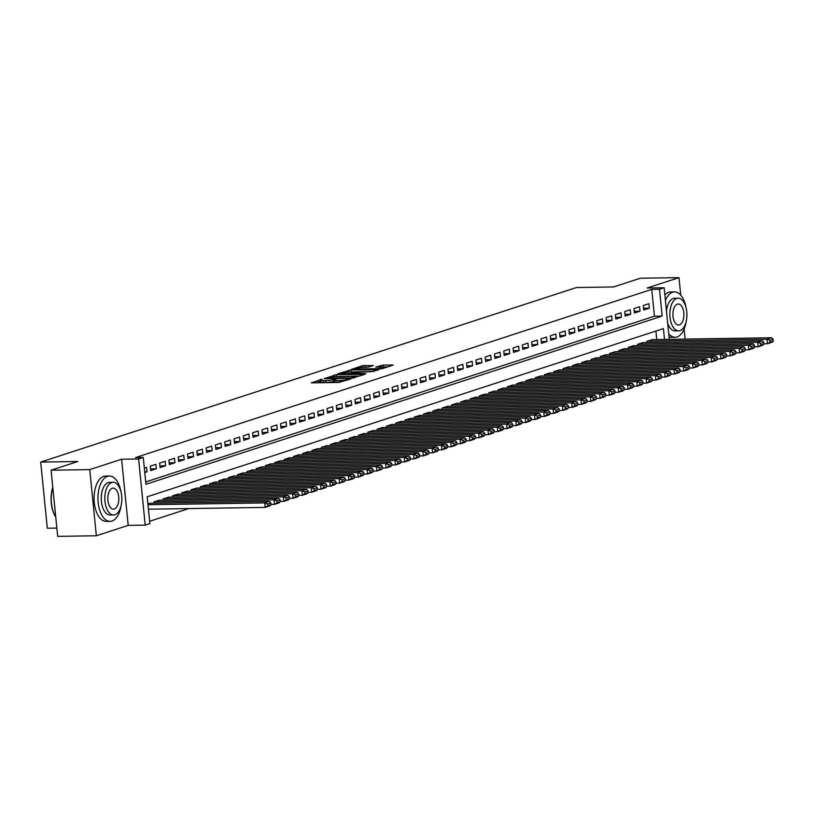 <?xml version="1.0" encoding="UTF-8"?>
<svg xmlns="http://www.w3.org/2000/svg" width="814" height="814" viewBox="0 0 814 814"><rect width="100%" height="100%" fill="white"/><g stroke="black" fill="none" stroke-linecap="round" stroke-linejoin="round"><path stroke-width="1.22" d="M322.11 379.212L311.314 382.865L338.644 382.448L350.773 378.958L347.395 379.405A5.698 0.773 -5.7 0 1 339.611 380.433L337.332 380.464A5.698 0.773 -5.7 0 1 334.585 380.077A5.698 0.773 -5.7 0 1 335.399 379.589L336.233 378.988L333.272 379.619A5.698 0.773 -5.7 0 1 325.498 380.647L323.219 380.687A5.698 0.773 -5.7 0 1 320.472 380.301A5.698 0.773 -5.7 0 1 321.286 379.812L322.11 379.212M373.321 365.517L362.617 365.679L351.587 369.342L382.204 368.722L393.233 365.059L383.109 365.079L375.814 367.053L381.267 367.104A4.762 0.651 -5.7 0 1 383.557 367.429A4.762 0.651 -5.7 0 1 381.186 368.233A4.762 0.651 -5.7 0 1 376.383 368.701L358.394 368.976A4.762 0.651 -5.7 0 1 356.094 368.65A4.762 0.651 -5.7 0 1 358.475 367.847A4.762 0.651 -5.7 0 1 363.278 367.389L368.701 367.022L373.321 365.517M145.706 481.949L654.436 316.198L651.76 289.377L659.493 289.265L664.143 287.749L669.291 339.346M51.079 470.217L89.744 469.617L96.347 535.765L57.682 536.365L51.079 470.217L77.818 461.507L40.7 462.087L576.465 287.525L613.583 286.945L640.323 278.235L678.988 277.635L647.13 288.014L664.143 287.749M96.347 535.765L128.205 525.386L121.601 459.238L89.744 469.617M121.601 459.238L138.614 458.974L143.264 457.458L145.94 484.279L662.169 316.076L659.493 289.265M651.76 289.377L135.531 457.58L143.264 457.458M336.65 374.613L324.053 378.714L351.373 378.296L364.835 374.308L336.65 374.613L336.833 376.404L334.615 376.658M337.647 373.819L350.844 369.983L379.029 369.688L371.733 371.662L358.221 372.151L354.914 373.3L366.025 373.657L337.668 374.074M685.123 339.102L684.116 329.029M680.738 295.177L678.988 277.635M144.77 472.568L147.039 471.825L146.591 467.358L144.322 468.101M155.891 464.326L150.305 466.147L150.753 470.614L156.339 468.803L155.891 464.326M165.191 461.294L159.605 463.115L160.053 467.582L165.639 465.771L165.191 461.294M174.491 458.272L168.915 460.083L169.353 464.56L174.939 462.739L174.491 458.272M183.791 455.24L178.215 457.051L178.663 461.528L184.239 459.707L183.791 455.24M193.091 452.208L187.515 454.029L187.963 458.496L193.539 456.674L193.091 452.208M202.401 449.175L196.815 450.997L197.263 455.464L202.839 453.642L202.401 449.175M211.701 446.143L206.115 447.965L206.563 452.431L212.149 450.61L211.701 446.143M221.001 443.111L215.415 444.932L215.863 449.399L221.449 447.588L221.001 443.111M230.301 440.079L224.725 441.9L225.163 446.367L230.749 444.556L230.301 440.079M239.601 437.057L234.025 438.868L234.473 443.345L240.049 441.524L239.601 437.057M248.901 434.025L243.325 435.836L243.773 440.313L249.349 438.492L248.901 434.025M258.201 430.993L252.625 432.814L253.073 437.281L258.649 435.459L258.201 430.993M267.511 427.961L261.925 429.782L262.373 434.249L267.948 432.427L267.511 427.961M276.811 424.928L271.225 426.75L271.673 431.217L277.259 429.395L276.811 424.928M286.111 421.896L280.525 423.718L280.972 428.184L286.559 426.373L286.111 421.896M295.411 418.874L289.835 420.685L290.272 425.162L295.858 423.341L295.411 418.874M304.711 415.842L299.135 417.653L299.583 422.13L305.158 420.309L304.711 415.842M314.011 412.81L308.435 414.631L308.882 419.098L314.458 417.277L314.011 412.81M323.311 409.778L317.735 411.599L318.182 416.066L323.758 414.245L323.311 409.778M332.621 406.746L327.035 408.567L327.482 413.034L333.058 411.212L332.621 406.746M341.921 403.713L336.335 405.535L336.782 410.002L342.368 408.19L341.921 403.713M351.221 400.681L345.635 402.503L346.082 406.969L351.668 405.158L351.221 400.681M360.521 397.659L354.945 399.471L355.382 403.948L360.968 402.126L360.521 397.659M369.821 394.627L364.245 396.438L364.692 400.915L370.268 399.094L369.821 394.627M379.121 391.595L373.545 393.416L373.992 397.883L379.568 396.062L379.121 391.595M388.431 388.563L382.845 390.384L383.292 394.851L388.868 393.03L388.431 388.563M397.731 385.531L392.144 387.352L392.592 391.819L398.178 389.998L397.731 385.531M407.031 382.499L401.444 384.32L401.892 388.787L407.478 386.976L407.031 382.499M416.33 379.477L410.744 381.288L411.192 385.765L416.778 383.943L416.33 379.477M425.63 376.444L420.055 378.256L420.492 382.733L426.078 380.911L425.63 376.444M434.93 373.412L429.354 375.234L429.802 379.7L435.378 377.879L434.93 373.412M444.23 370.38L438.654 372.202L439.102 376.668L444.678 374.847L444.23 370.38M453.54 367.348L447.954 369.169L448.402 373.636L453.978 371.815L453.54 367.348M462.84 364.316L457.254 366.137L457.702 370.604L463.288 368.793L462.84 364.316M472.14 361.284L466.554 363.105L467.002 367.572L472.588 365.761L472.14 361.284M481.44 358.262L475.864 360.073L476.302 364.55L481.888 362.729L481.44 358.262M490.74 355.23L485.164 357.041L485.612 361.518L491.188 359.696L490.74 355.23M500.04 352.197L494.464 354.019L494.912 358.486L500.488 356.664L500.04 352.197M509.34 349.165L503.764 350.987L504.212 355.453L509.788 353.632L509.34 349.165M518.65 346.133L513.064 347.954L513.512 352.421L519.088 350.6L518.65 346.133M527.95 343.101L522.364 344.922L522.812 349.389L528.398 347.578L527.95 343.101M537.25 340.079L531.664 341.89L532.112 346.357L537.698 344.546L537.25 340.079M546.55 337.047L540.974 338.858L541.412 343.335L546.998 341.514L546.55 337.047M555.85 334.015L550.274 335.836L550.722 340.303L556.298 338.482L555.85 334.015M565.15 330.983L559.574 332.804L560.022 337.271L565.598 335.449L565.15 330.983M574.46 327.95L568.874 329.772L569.322 334.239L574.898 332.417L574.46 327.95M583.76 324.918L578.174 326.74L578.622 331.206L584.208 329.395L583.76 324.918M593.06 321.886L587.474 323.707L587.922 328.174L593.508 326.363L593.06 321.886M602.36 318.864L596.774 320.675L597.222 325.152L602.808 323.331L602.36 318.864M611.66 315.832L606.084 317.643L606.522 322.12L612.108 320.299L611.66 315.832M620.96 312.8L615.384 314.621L615.832 319.088L621.408 317.267L620.96 312.8M630.26 309.768L624.684 311.589L625.132 316.056L630.708 314.235L630.26 309.768M639.57 306.736L633.984 308.557L634.432 313.024L640.008 311.202L639.57 306.736M643.732 309.992L649.318 308.18L648.87 303.703L643.284 305.525L643.732 309.992M149.634 521.286L188.624 508.587M656.766 339.54L655.921 331.033M150.173 503.256L147.894 503.856M154.009 503.205L153.877 501.902L159.473 500.234M163.309 500.172L163.176 498.87L168.773 497.201M172.609 497.14L172.476 495.838L178.073 494.169M181.909 494.108L181.787 492.816L187.373 491.137M191.209 491.076L191.087 489.784L196.683 488.105M200.519 488.044L200.386 486.752L205.983 485.073M209.819 485.022L209.686 483.719L215.283 482.051M219.119 481.99L218.986 480.687L224.583 479.019M228.419 478.958L228.286 477.655L233.883 475.987M237.719 475.925L237.586 474.633L243.183 472.954M247.018 472.893L246.896 471.601L252.482 469.922M256.318 469.861L256.196 468.569L261.793 466.89M265.629 466.829L265.496 465.537L271.093 463.858M274.928 463.807L274.796 462.505L280.392 460.836M284.228 460.775L284.096 459.472L289.692 457.804M293.528 457.743L293.396 456.44L298.992 454.772M302.828 454.711L302.696 453.418L308.292 451.739M312.128 451.678L312.006 450.386L317.602 448.707M321.428 448.646L321.306 447.354L326.902 445.675M330.738 445.624L330.606 444.322L336.202 442.653M340.038 442.592L339.906 441.29L345.502 439.621M349.338 439.56L349.206 438.258L354.802 436.589M358.638 436.528L358.506 435.236L364.102 433.557M367.938 433.496L367.816 432.203L373.402 430.525M377.238 430.464L377.116 429.171L382.712 427.492M386.548 427.431L386.416 426.139L392.012 424.46M395.848 424.409L395.716 423.107L401.312 421.438M405.148 421.377L405.016 420.075L410.612 418.406M414.448 418.345L414.316 417.043L419.912 415.374M423.748 415.313L423.616 414.021L429.212 412.342M433.048 412.281L432.926 410.989L438.512 409.31M442.348 409.249L442.226 407.956L447.822 406.278M451.658 406.227L451.526 404.924L457.122 403.256M460.958 403.195L460.826 401.892L466.422 400.223M470.258 400.162L470.126 398.86L475.722 397.191M479.558 397.13L479.426 395.838L485.022 394.159M488.858 394.098L488.726 392.806L494.322 391.127M498.158 391.066L498.036 389.774L503.632 388.095M507.458 388.034L507.336 386.742L512.932 385.063M516.768 385.012L516.636 383.709L522.232 382.041M526.068 381.98L525.936 380.677L531.532 379.009M535.368 378.948L535.236 377.645L540.832 375.976M544.668 375.915L544.535 374.623L550.132 372.944M553.968 372.883L553.835 371.591L559.432 369.912M563.268 369.851L563.146 368.559L568.742 366.88M572.578 366.819L572.446 365.527L578.042 363.858M581.878 363.797L581.745 362.495L587.342 360.826M591.178 360.765L591.045 359.462L596.642 357.794M600.478 357.733L600.345 356.44L605.942 354.762M609.778 354.701L609.645 353.408L615.242 351.729M619.078 351.668L618.955 350.376L624.542 348.697M628.377 348.636L628.255 347.344L633.852 345.665M637.688 345.614L637.555 344.312L643.152 342.643M646.988 342.582L646.855 341.28L652.452 339.611M40.7 462.087L47.304 528.235L56.848 528.082M664.499 339.418L663.42 328.591L147.181 496.794L149.868 523.606L145.207 525.122L138.614 458.974M128.205 525.386L145.207 525.122M654.436 316.198L662.169 316.076M147.039 471.825L144.699 471.866M156.339 468.803L150.58 468.884M165.639 465.771L159.88 465.852M174.939 462.739L169.19 462.83M184.239 459.707L178.49 459.798M193.539 456.674L187.79 456.766M202.839 453.642L197.09 453.734M212.149 450.61L206.39 450.702M221.449 447.588L215.69 447.669M230.749 444.556L224.99 444.648M240.049 441.524L234.3 441.615M249.349 438.492L243.6 438.583M258.649 435.459L252.9 435.551M267.948 432.427L262.2 432.519M277.259 429.395L271.5 429.487M286.559 426.373L280.799 426.455M295.858 423.341L290.099 423.433M305.158 420.309L299.41 420.4M314.458 417.277L308.709 417.368M323.758 414.245L318.009 414.336M333.058 411.212L327.309 411.304M342.368 408.19L336.609 408.272M351.668 405.158L345.909 405.25M360.968 402.126L355.209 402.218M370.268 399.094L364.519 399.186M379.568 396.062L373.819 396.153M388.868 393.03L383.119 393.121M398.178 389.998L392.419 390.089M407.478 386.976L401.719 387.057M416.778 383.943L411.019 384.035M426.078 380.911L420.329 381.003M435.378 377.879L429.629 377.971M444.678 374.847L438.929 374.939M453.978 371.815L448.229 371.906M463.288 368.793L457.529 368.874M472.588 365.761L466.829 365.842M481.888 362.729L476.129 362.82M491.188 359.696L485.439 359.788M500.488 356.664L494.739 356.756M509.788 353.632L504.039 353.724M519.088 350.6L513.339 350.692M528.398 347.578L522.639 347.659M537.698 344.546L531.939 344.637M546.998 341.514L541.239 341.605M556.298 338.482L550.549 338.573M565.598 335.449L559.849 335.541M574.898 332.417L569.149 332.509M584.208 329.395L578.449 329.477M593.508 326.363L587.749 326.445M602.808 323.331L597.049 323.423M612.108 320.299L606.359 320.39M621.408 317.267L615.659 317.358M630.708 314.235L624.959 314.326M640.008 311.202L634.259 311.294M649.318 308.18L643.559 308.262M320.472 380.301L320.645 382.092A5.698 0.773 -5.7 0 0 323.392 382.478L323.219 380.687M334.686 381.013L333.455 381.41A5.698 0.773 -5.7 0 1 325.671 382.438L323.392 382.478M334.585 380.077L334.768 381.868A5.698 0.773 -5.7 0 0 337.515 382.254L337.332 380.464M340.852 382.183A5.698 0.773 -5.7 0 1 339.794 382.224L337.515 382.254M320.563 381.227L315.751 382.804M359.727 376.048L336.833 376.404M326.577 378.083L350.987 377.899L354.009 377.248A5.698 0.773 -5.7 0 0 354.823 376.76A5.698 0.773 -5.7 0 0 352.075 376.373L335.683 376.628A5.698 0.773 -5.7 0 0 327.9 377.655L326.577 378.083M373.86 371.418L348.891 372.018M349.155 372.008A4.762 0.651 -5.7 0 0 344.353 372.476A4.762 0.651 -5.7 0 0 341.972 373.28A4.762 0.651 -5.7 0 0 344.271 373.606L350.61 373.504L356.094 372.191L349.155 372.008M388.115 366.799L381.166 367.104M368.406 367.104L363.095 367.389M148.423 509.208L265.191 507.397L264.743 502.92L147.975 504.741M149.695 503.266L269.393 501.404L270.838 502.94L267.582 504.008L267.765 505.789L271.021 504.731L270.838 502.94M271.021 504.731L269.841 505.881L265.191 507.397L267.765 505.789M267.582 504.008L264.743 502.92L269.393 501.404M55.739 516.921A22.12 11.549 -90.9 0 1 52.788 487.342M52.818 487.647A22.67 11.834 89.1 0 0 55.739 516.9M120.92 491.524A22.67 11.834 89.1 0 0 109.422 476.017A22.67 11.834 89.1 0 0 107.54 476.332A22.67 11.834 89.1 0 0 98.006 500.671A22.67 11.834 89.1 0 0 110.124 521.347A22.67 11.834 89.1 0 0 112.006 521.031A22.67 11.834 89.1 0 0 121.144 505.484M109.422 476.017L105.555 476.078A22.67 11.834 89.1 0 0 103.673 476.394A22.67 11.834 89.1 0 0 94.139 500.732A22.67 11.834 89.1 0 0 106.258 521.408L110.124 521.347M113.584 514.947L110.022 514.997A16.321 8.516 -90.9 0 1 101.302 500.111A16.321 8.516 -90.9 0 1 108.17 482.59A16.321 8.516 -90.9 0 1 109.524 482.366L113.075 482.305A16.321 8.516 89.1 0 0 111.722 482.539A16.321 8.516 89.1 0 0 104.853 500.061A16.321 8.516 89.1 0 0 113.584 514.947A16.321 8.516 89.1 0 0 114.937 514.713A16.321 8.516 89.1 0 0 121.805 497.191A16.321 8.516 89.1 0 0 113.075 482.305M114.367 508.994A10.521 5.495 89.1 0 0 118.793 497.7A10.521 5.495 89.1 0 0 113.166 488.105A10.521 5.495 89.1 0 0 112.291 488.258A10.521 5.495 89.1 0 0 107.865 499.552A10.521 5.495 89.1 0 0 113.492 509.147A10.521 5.495 89.1 0 0 114.367 508.994M685.988 307.417A22.67 11.834 89.1 0 0 674.48 291.911A22.67 11.834 89.1 0 0 672.608 292.226A22.67 11.834 89.1 0 0 665.414 300.468M668.732 333.74A22.67 11.834 89.1 0 0 675.193 337.24A22.67 11.834 89.1 0 0 677.065 336.925A22.67 11.834 89.1 0 0 686.202 321.377M674.48 291.911L670.614 291.972A22.67 11.834 89.1 0 0 668.742 292.287A22.67 11.834 89.1 0 0 664.865 294.963M669.047 336.915A22.67 11.834 89.1 0 0 671.326 337.301L675.193 337.24M678.652 330.84A16.321 8.516 89.1 0 0 679.995 330.606A16.321 8.516 89.1 0 0 686.863 313.085A16.321 8.516 89.1 0 0 678.143 298.199A16.321 8.516 89.1 0 0 676.79 298.423A16.321 8.516 89.1 0 0 669.922 315.954A16.321 8.516 89.1 0 0 678.652 330.84L675.091 330.891A16.321 8.516 -90.9 0 1 667.673 323.117M666.473 311.09A16.321 8.516 -90.9 0 1 673.229 298.484A16.321 8.516 -90.9 0 1 674.582 298.25L678.143 298.199M679.425 324.888A10.521 5.495 89.1 0 0 683.852 313.594A10.521 5.495 89.1 0 0 678.235 303.998A10.521 5.495 89.1 0 0 677.36 304.151A10.521 5.495 89.1 0 0 672.934 315.445A10.521 5.495 89.1 0 0 678.561 325.04A10.521 5.495 89.1 0 0 679.425 324.888M270.991 504.415L274.491 504.365L274.043 499.888L154.345 501.75M158.995 500.234L278.693 498.382L280.148 499.918L276.892 500.976L277.065 502.767L280.321 501.699L280.148 499.918M280.321 501.699L279.141 502.849L274.491 504.365L277.065 502.767M276.892 500.976L274.043 499.888L278.693 498.382M280.291 501.383L283.791 501.332L283.343 496.866L163.645 498.717M168.295 497.201L288.003 495.35L289.448 496.886L286.192 497.944L286.365 499.735L289.621 498.667L289.448 496.886M289.621 498.667L288.441 499.816L283.791 501.332L286.365 499.735M286.192 497.944L283.343 496.866L288.003 495.35M289.591 498.351L293.091 498.3L292.653 493.833L172.944 495.695M177.594 494.179L297.303 492.317L298.748 493.854L295.492 494.912L295.665 496.703L298.921 495.645L298.748 493.854M298.921 495.645L297.751 496.784L293.091 498.3L295.665 496.703M295.492 494.912L292.653 493.833L297.303 492.317M298.891 495.329L302.401 495.268L301.953 490.801L182.244 492.663M186.894 491.147L306.603 489.285L308.048 490.822L304.792 491.88L304.975 493.671L308.231 492.612L308.048 490.822M308.231 492.612L307.051 493.752L302.401 495.268L304.975 493.671M304.792 491.88L301.953 490.801L306.603 489.285M308.191 492.297L311.701 492.236L311.253 487.769L191.544 489.631M196.194 488.115L315.903 486.253L317.348 487.79L314.092 488.848L314.275 490.639L317.531 489.58L317.348 487.79M317.531 489.58L316.351 490.72L311.701 492.236L314.275 490.639M314.092 488.848L311.253 487.769L315.903 486.253M317.501 489.265L321.001 489.214L320.553 484.737L200.855 486.599M205.504 485.083L325.203 483.221L326.648 484.757L323.392 485.826L323.575 487.606L326.831 486.548L326.648 484.757M326.831 486.548L325.651 487.698L321.001 489.214L323.575 487.606M323.392 485.826L320.553 484.737L325.203 483.221M326.801 486.233L330.301 486.182L329.853 481.705L210.154 483.567M214.804 482.051L334.503 480.189L335.948 481.735L332.702 482.794L332.875 484.584L336.131 483.516L335.948 481.735M336.131 483.516L334.951 484.666L330.301 486.182L332.875 484.584M332.702 482.794L329.853 481.705L334.503 480.189M336.101 483.201L339.601 483.15L339.153 478.683L219.454 480.535M224.104 479.019L343.803 477.167L345.258 478.703L342.002 479.761L342.175 481.552L345.431 480.484L345.258 478.703M345.431 480.484L344.251 481.634L339.601 483.15L342.175 481.552M342.002 479.761L339.153 478.683L343.803 477.167M345.401 480.168L348.901 480.118L348.453 475.651L228.754 477.503M233.404 475.997L353.113 474.135L354.558 475.671L351.302 476.729L351.475 478.52L354.731 477.462L354.558 475.671M354.731 477.462L353.551 478.601L348.901 480.118L351.475 478.52M351.302 476.729L348.453 475.651L353.113 474.135M354.701 477.146L358.201 477.085L357.763 472.619L238.054 474.481M242.704 472.965L362.413 471.103L363.858 472.639L360.602 473.697L360.775 475.488L364.031 474.43L363.858 472.639M364.031 474.43L362.861 475.569L358.201 477.085L360.775 475.488M360.602 473.697L357.763 472.619L362.413 471.103M364 474.114L367.511 474.053L367.063 469.586L247.354 471.448M252.004 469.932L371.713 468.07L373.158 469.607L369.902 470.665L370.085 472.456L373.341 471.398L373.158 469.607M373.341 471.398L372.161 472.537L367.511 474.053L370.085 472.456M369.902 470.665L367.063 469.586L371.713 468.07M373.3 471.082L376.811 471.021L376.363 466.554L256.654 468.416M261.314 466.9L381.013 465.038L382.458 466.575L379.202 467.643L379.385 469.424L382.641 468.365L382.458 466.575M382.641 468.365L381.461 469.515L376.811 471.021L379.385 469.424M379.202 467.643L376.363 466.554L381.013 465.038M382.611 468.05L386.111 467.999L385.663 463.522L265.964 465.384M270.614 463.868L390.313 462.006L391.758 463.542L388.502 464.611L388.685 466.391L391.941 465.333L391.758 463.542M391.941 465.333L390.761 466.483L386.111 467.999L388.685 466.391M388.502 464.611L385.663 463.522L390.313 462.006M391.91 465.018L395.411 464.967L394.963 460.49L275.264 462.352M279.914 460.836L399.613 458.984L401.068 460.521L397.812 461.579L397.985 463.37L401.241 462.301L401.068 460.521M401.241 462.301L400.061 463.451L395.411 464.967L397.985 463.37M397.812 461.579L394.963 460.49L399.613 458.984M401.21 461.986L404.711 461.935L404.263 457.468L284.564 459.32M289.214 457.804L408.913 455.952L410.368 457.488L407.112 458.547L407.285 460.337L410.541 459.269L410.368 457.488M410.541 459.269L409.361 460.419L404.711 461.935L407.285 460.337M407.112 458.547L404.263 457.468L408.913 455.952M410.51 458.954L414.011 458.903L413.573 454.436L293.864 456.298M298.514 454.782L418.223 452.92L419.668 454.456L416.412 455.514L416.585 457.305L419.841 456.247L419.668 454.456M419.841 456.247L418.661 457.387L414.011 458.903L416.585 457.305M416.412 455.514L413.573 454.436L418.223 452.92M419.81 455.932L423.321 455.871L422.873 451.404L303.164 453.266M307.814 451.75L427.523 449.888L428.968 451.424L425.712 452.482L425.895 454.273L429.141 453.215L428.968 451.424M429.141 453.215L427.971 454.354L423.321 455.871L425.895 454.273M425.712 452.482L422.873 451.404L427.523 449.888M429.11 452.899L432.621 452.838L432.173 448.372L312.464 450.234M317.114 448.718L436.823 446.855L438.268 448.392L435.012 449.45L435.195 451.241L438.451 450.183L438.268 448.392M438.451 450.183L437.271 451.322L432.621 452.838L435.195 451.241M435.012 449.45L432.173 448.372L436.823 446.855M438.42 449.867L441.921 449.816L441.473 445.339L321.764 447.201M326.424 445.685L446.123 443.823L447.568 445.36L444.312 446.428L444.495 448.209L447.751 447.151L447.568 445.36M447.751 447.151L446.571 448.3L441.921 449.816L444.495 448.209M444.312 446.428L441.473 445.339L446.123 443.823M447.72 446.835L451.221 446.784L450.773 442.307L331.074 444.169M335.724 442.653L455.423 440.791L456.868 442.338L453.612 443.396L453.795 445.177L457.051 444.118L456.868 442.338M457.051 444.118L455.871 445.268L451.221 446.784L453.795 445.177M453.612 443.396L450.773 442.307L455.423 440.791M457.02 443.803L460.521 443.752L460.073 439.285L340.374 441.137M345.024 439.621L464.723 437.769L466.178 439.306L462.922 440.364L463.095 442.155L466.351 441.086L466.178 439.306M466.351 441.086L465.17 442.236L460.521 443.752L463.095 442.155M462.922 440.364L460.073 439.285L464.723 437.769M466.32 440.771L469.82 440.72L469.373 436.253L349.674 438.105M354.324 436.599L474.033 434.737L475.478 436.273L472.222 437.332L472.395 439.122L475.651 438.064L475.478 436.273M475.651 438.064L474.47 439.204L469.82 440.72L472.395 439.122M472.222 437.332L469.373 436.253L474.033 434.737M475.62 437.739L479.12 437.688L478.683 433.221L358.974 435.083M363.624 433.567L483.333 431.705L484.778 433.241L481.522 434.3L481.695 436.09L484.951 435.032L484.778 433.241M484.951 435.032L483.781 436.172L479.12 437.688L481.695 436.09M481.522 434.3L478.683 433.221L483.333 431.705M484.92 434.717L488.431 434.656L487.983 430.189L368.274 432.051M372.924 430.535L492.633 428.673L494.078 430.209L490.822 431.267L491.005 433.058L494.261 432L494.078 430.209M494.261 432L493.081 433.14L488.431 434.656L491.005 433.058M490.822 431.267L487.983 430.189L492.633 428.673M494.22 431.685L497.73 431.624L497.283 427.157L377.574 429.019M382.224 427.503L501.933 425.641L503.378 427.177L500.122 428.245L500.305 430.026L503.561 428.968L503.378 427.177M503.561 428.968L502.38 430.118L497.73 431.624L500.305 430.026M500.122 428.245L497.283 427.157L501.933 425.641M503.53 428.652L507.03 428.602L506.583 424.125L386.884 425.987M391.534 424.47L511.233 422.608L512.678 424.145L509.422 425.213L509.605 426.994L512.861 425.936L512.678 424.145M512.861 425.936L511.68 427.085L507.03 428.602L509.605 426.994M509.422 425.213L506.583 424.125L511.233 422.608M512.83 425.62L516.33 425.569L515.883 421.092L396.184 422.954M400.834 421.438L520.533 419.586L521.978 421.123L518.721 422.181L518.905 423.972L522.161 422.904L521.978 421.123M522.161 422.904L520.98 424.053L516.33 425.569L518.905 423.972M518.721 422.181L515.883 421.092L520.533 419.586M522.13 422.588L525.63 422.537L525.183 418.07L405.484 419.922M410.134 418.406L529.833 416.554L531.288 418.091L528.032 419.149L528.205 420.94L531.461 419.871L531.288 418.091M531.461 419.871L530.28 421.021L525.63 422.537L528.205 420.94M528.032 419.149L525.183 418.07L529.833 416.554M531.43 419.556L534.93 419.505L534.483 415.038L414.784 416.9M419.434 415.384L539.143 413.522L540.588 415.059L537.332 416.117L537.505 417.908L540.761 416.849L540.588 415.059M540.761 416.849L539.58 417.989L534.93 419.505L537.505 417.908M537.332 416.117L534.483 415.038L539.143 413.522M540.73 416.534L544.23 416.473L543.793 412.006L424.084 413.868M428.734 412.352L548.443 410.49L549.888 412.026L546.632 413.085L546.804 414.875L550.061 413.817L549.888 412.026M550.061 413.817L548.89 414.957L544.23 416.473L546.804 414.875M546.632 413.085L543.793 412.006L548.443 410.49M550.03 413.502L553.54 413.441L553.093 408.974L433.384 410.836M438.034 409.32L557.743 407.458L559.187 408.994L555.931 410.053L556.115 411.843L559.371 410.785L559.187 408.994M559.371 410.785L558.19 411.925L553.54 413.441L556.115 411.843M555.931 410.053L553.093 408.974L557.743 407.458M559.33 410.47L562.84 410.419L562.393 405.942L442.684 407.804M447.334 406.288L567.043 404.426L568.487 405.962L565.231 407.031L565.415 408.811L568.671 407.753L568.487 405.962M568.671 407.753L567.49 408.903L562.84 410.419L565.415 408.811M565.231 407.031L562.393 405.942L567.043 404.426M568.64 407.438L572.14 407.387L571.693 402.91L451.994 404.772M456.644 403.256L576.343 401.394L577.787 402.94L574.531 403.998L574.715 405.779L577.971 404.721L577.787 402.94M577.971 404.721L576.79 405.871L572.14 407.387L574.715 405.779M574.531 403.998L571.693 402.91L576.343 401.394M577.94 404.405L581.44 404.355L580.993 399.888L461.294 401.74M465.944 400.223L585.642 398.372L587.087 399.908L583.841 400.966L584.014 402.757L587.27 401.689L587.087 399.908M587.27 401.689L586.09 402.838L581.44 404.355L584.014 402.757M583.841 400.966L580.993 399.888L585.642 398.372M587.24 401.373L590.74 401.322L590.292 396.856L470.594 398.707M475.244 397.201L594.942 395.339L596.397 396.876L593.141 397.934L593.314 399.725L596.57 398.667L596.397 396.876M596.57 398.667L595.39 399.806L590.74 401.322L593.314 399.725M593.141 397.934L590.292 396.856L594.942 395.339M596.54 398.341L600.04 398.29L599.603 393.823L479.894 395.685M484.544 394.169L604.253 392.307L605.697 393.844L602.441 394.902L602.614 396.693L605.87 395.635L605.697 393.844M605.87 395.635L604.69 396.774L600.04 398.29L602.614 396.693M602.441 394.902L599.603 393.823L604.253 392.307M605.84 395.319L609.35 395.258L608.903 390.791L489.194 392.653M493.844 391.137L613.553 389.275L614.997 390.812L611.741 391.87L611.924 393.661L615.17 392.602L614.997 390.812M615.17 392.602L614 393.742L609.35 395.258L611.924 393.661M611.741 391.87L608.903 390.791L613.553 389.275M615.14 392.287L618.65 392.226L618.202 387.759L498.494 389.621M503.144 388.105L622.852 386.243L624.297 387.779L621.041 388.848L621.224 390.628L624.48 389.57L624.297 387.779M624.48 389.57L623.3 390.72L618.65 392.226L621.224 390.628M621.041 388.848L618.202 387.759L622.852 386.243M624.45 389.255L627.95 389.204L627.502 384.727L507.794 386.589M512.454 385.073L632.152 383.211L633.597 384.747L630.341 385.816L630.524 387.596L633.78 386.538L633.597 384.747M633.78 386.538L632.6 387.688L627.95 389.204L630.524 387.596M630.341 385.816L627.502 384.727L632.152 383.211M633.75 386.223L637.25 386.172L636.802 381.695L517.104 383.557M521.754 382.041L641.452 380.189L642.897 381.725L639.641 382.784L639.824 384.574L643.08 383.506L642.897 381.725M643.08 383.506L641.9 384.656L637.25 386.172L639.824 384.574M639.641 382.784L636.802 381.695L641.452 380.189M643.05 383.191L646.55 383.14L646.102 378.673L526.404 380.525M531.054 379.009L650.752 377.157L652.207 378.693L648.951 379.751L649.124 381.542L652.38 380.474L652.207 378.693M652.38 380.474L651.2 381.624L646.55 383.14L649.124 381.542M648.951 379.751L646.102 378.673L650.752 377.157M652.35 380.158L655.85 380.107L655.402 375.641L535.704 377.503M540.354 375.987L660.052 374.125L661.507 375.661L658.251 376.719L658.424 378.51L661.68 377.452L661.507 375.661M661.68 377.452L660.5 378.591L655.85 380.107L658.424 378.51M658.251 376.719L655.402 375.641L660.052 374.125M661.65 377.136L665.15 377.075L664.712 372.608L545.004 374.471M549.654 372.954L669.362 371.092L670.807 372.629L667.551 373.687L667.724 375.478L670.98 374.42L670.807 372.629M670.98 374.42L669.8 375.559L665.15 377.075L667.724 375.478M667.551 373.687L664.712 372.608L669.362 371.092M670.95 374.104L674.46 374.043L674.012 369.576L554.303 371.438M558.953 369.922L678.662 368.06L680.107 369.597L676.851 370.655L677.034 372.446L680.29 371.388L680.107 369.597M680.29 371.388L679.11 372.527L674.46 374.043L677.034 372.446M676.851 370.655L674.012 369.576L678.662 368.06M680.25 371.072L683.76 371.021L683.312 366.544L563.603 368.406M568.253 366.89L687.962 365.028L689.407 366.565L686.151 367.633L686.334 369.414L689.59 368.355L689.407 366.565M689.59 368.355L688.41 369.505L683.76 371.021L686.334 369.414M686.151 367.633L683.312 366.544L687.962 365.028M689.56 368.04L693.06 367.989L692.612 363.512L572.903 365.374M577.564 363.858L697.262 361.996L698.707 363.543L695.451 364.601L695.634 366.381L698.89 365.323L698.707 363.543M698.89 365.323L697.71 366.473L693.06 367.989L695.634 366.381M695.451 364.601L692.612 363.512L697.262 361.996M698.86 365.008L702.36 364.957L701.912 360.49L582.214 362.342M586.863 360.826L706.562 358.974L708.007 360.51L704.751 361.569L704.934 363.359L708.19 362.291L708.007 360.51M708.19 362.291L707.01 363.441L702.36 364.957L704.934 363.359M704.751 361.569L701.912 360.49L706.562 358.974M708.16 361.976L711.66 361.925L711.212 357.458L591.513 359.31M596.163 357.804L715.862 355.942L717.317 357.478L714.061 358.536L714.234 360.327L717.49 359.269L717.317 357.478M717.49 359.269L716.31 360.409L711.66 361.925L714.234 360.327M714.061 358.536L711.212 357.458L715.862 355.942M717.46 358.943L720.96 358.893L720.512 354.426L600.813 356.288M605.463 354.772L725.172 352.91L726.617 354.446L723.361 355.504L723.534 357.295L726.79 356.237L726.617 354.446M726.79 356.237L725.61 357.377L720.96 358.893L723.534 357.295M723.361 355.504L720.512 354.426L725.172 352.91M726.76 355.922L730.26 355.86L729.822 351.394L610.113 353.256M614.763 351.74L734.472 349.878L735.917 351.414L732.661 352.472L732.834 354.263L736.09 353.205L735.917 351.414M736.09 353.205L734.92 354.344L730.26 355.86L732.834 354.263M732.661 352.472L729.822 351.394L734.472 349.878M736.06 352.889L739.57 352.828L739.122 348.361L619.413 350.224M624.063 348.707L743.772 346.845L745.217 348.382L741.961 349.45L742.144 351.231L745.4 350.173L745.217 348.382M745.4 350.173L744.22 351.322L739.57 352.828L742.144 351.231M741.961 349.45L739.122 348.361L743.772 346.845M745.359 349.857L748.87 349.806L748.422 345.329L628.713 347.191M633.363 345.675L753.072 343.813L754.517 345.35L751.261 346.418L751.444 348.199L754.7 347.14L754.517 345.35M754.7 347.14L753.52 348.29L748.87 349.806L751.444 348.199M751.261 346.418L748.422 345.329L753.072 343.813M754.67 346.825L758.17 346.774L757.722 342.297L638.023 344.159M642.673 342.643L762.372 340.791L763.817 342.328L760.561 343.386L760.744 345.177L764 344.108L763.817 342.328M764 344.108L762.82 345.258L758.17 346.774L760.744 345.177M760.561 343.386L757.722 342.297L762.372 340.791M763.97 343.793L767.47 343.742L767.022 339.275L647.323 341.127M651.973 339.611L771.672 337.759L773.117 339.296L769.871 340.354L770.044 342.145L773.3 341.076L773.117 339.296M773.3 341.076L772.12 342.226L767.47 343.742L770.044 342.145M769.871 340.354L767.022 339.275L771.672 337.759M320.492 380.219L320.411 379.436M348.707 379.629L348.646 378.998M334.605 380.006L334.534 379.212M325.671 382.438L325.498 380.647M333.455 381.41L333.272 379.619M339.794 382.224L339.611 380.433M347.456 380.046L347.395 379.405M334.391 376.679L334.218 374.939M352.737 378.184L352.686 377.676M354.07 377.889L354.009 377.248M348.585 372.029L348.412 370.309M351.027 371.774L350.844 369.983M353.103 373.86L353.042 373.178M356.166 372.822L356.094 372.191M380.85 367.114L380.677 365.405M383.292 366.87L383.109 365.079M362.79 367.399L362.617 365.679M365.221 367.155L365.048 365.364M354.904 377.615L354.823 376.76M354.965 373.829L354.914 373.3M342.053 374.033L341.972 373.28M356.42 372.741L356.349 372.029M356.176 369.414L356.094 368.65M383.648 368.254L383.557 367.429"/></g></svg>
